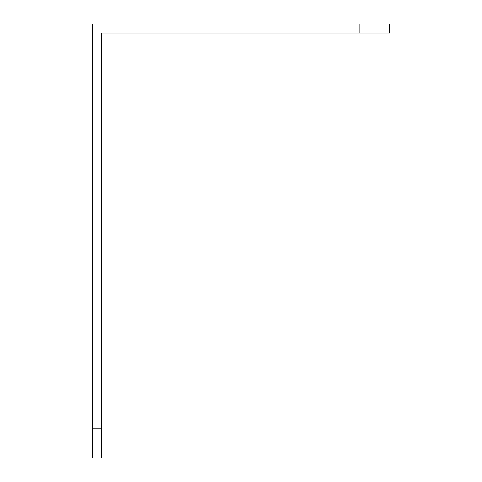 <?xml version="1.0" encoding="UTF-8"?>
<svg xmlns="http://www.w3.org/2000/svg" width="482" height="482" viewBox="0 0 482 482"><rect width="100%" height="100%" fill="white"/><g stroke="black" fill="none" stroke-linecap="round" stroke-linejoin="round"><path stroke-width="0.72" d="M359.849 33.011L359.849 24.1L389.564 24.1L389.564 33.011L101.353 33.011L101.353 457.9L92.436 457.9L92.436 428.185L101.353 428.185M359.849 24.1L92.436 24.1L92.436 428.185"/></g></svg>
